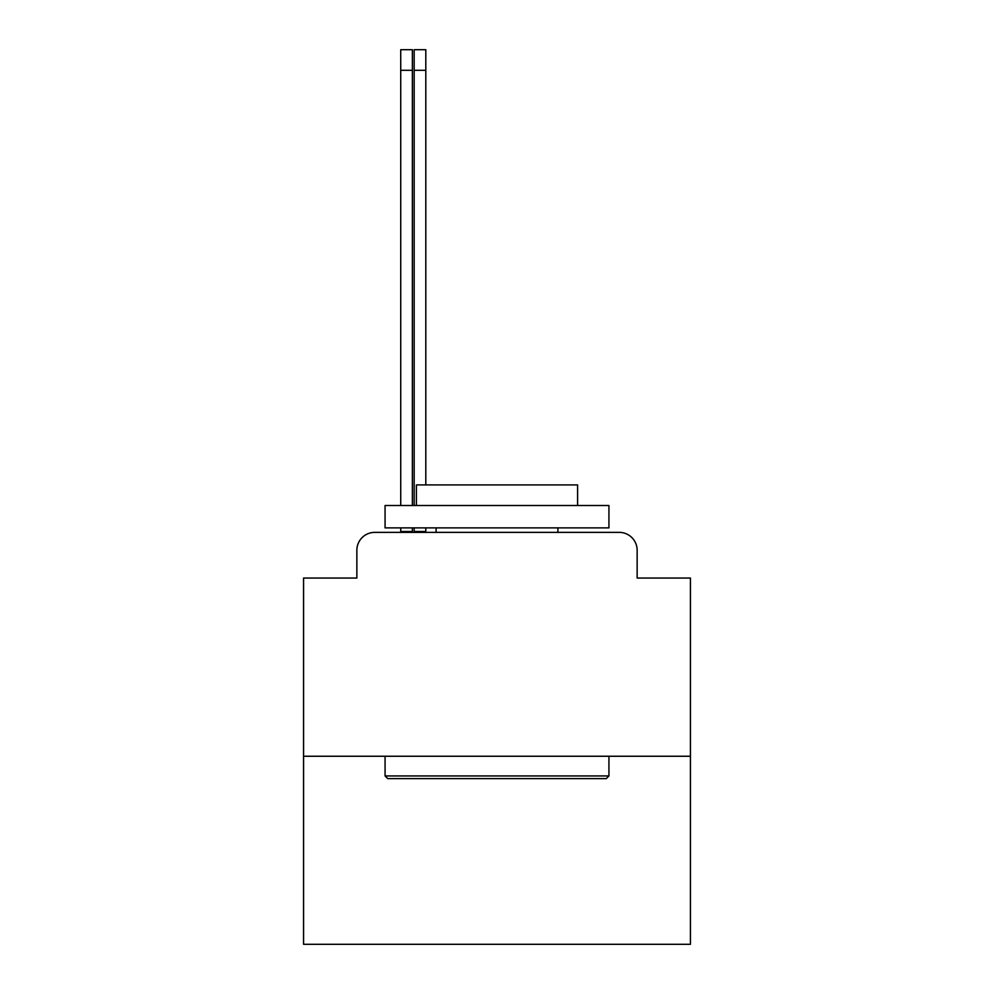 <?xml version="1.0" encoding="UTF-8"?>
<svg xmlns="http://www.w3.org/2000/svg" width="994" height="994" viewBox="0 0 994 994"><rect width="100%" height="100%" fill="white"/><g stroke="black" fill="none" stroke-linecap="round" stroke-linejoin="round"><path stroke-width="1.49" d="M356.858 550.278L356.858 578.048L356.858 550.278A17.904 17.904 0 0 1 374.763 532.374L414.163 532.374L414.163 531.479L425.805 531.479L425.805 532.374L427.147 532.374M690.432 756.248L303.568 756.248L303.568 944.3L690.432 944.3L690.432 578.048L637.142 578.048L637.142 550.278A17.904 17.904 0 0 0 619.237 532.374L374.763 532.374M303.568 756.248L303.568 578.048L356.858 578.048M637.142 568.195L637.142 578.048M566.853 532.374L619.237 532.374M400.731 532.374L400.731 531.479L412.373 531.479L412.373 532.374M400.731 505.511L400.731 49.7L412.373 49.7L412.373 505.511M412.373 527.889L412.373 531.479M400.731 531.479L400.731 527.889M414.163 505.511L414.163 49.7L425.805 49.7L425.805 484.91M425.805 527.889L425.805 531.479M414.163 531.479L414.163 527.889M606.216 778.637L387.784 778.637M608.9 775.941L385.1 775.941M608.9 505.511L385.063 505.511L385.063 527.889L608.9 527.889M577.589 505.511L577.589 484.91L416.411 484.91L416.411 505.511M400.731 70.301L412.373 70.301M414.163 70.301L425.805 70.301M606.253 778.637L608.937 775.941L608.937 756.248M608.937 505.511L608.937 527.889M557.895 527.889L557.895 532.374M436.105 527.889L436.105 532.374M385.063 756.248L385.063 775.941L387.747 778.637"/></g></svg>

